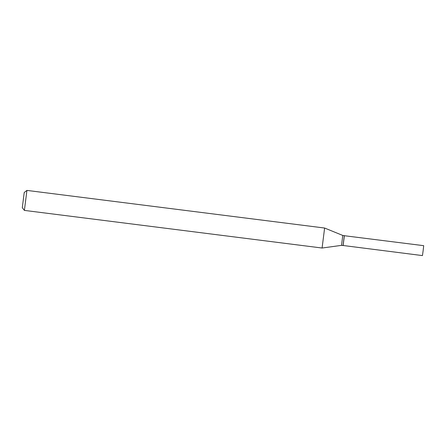 <?xml version="1.0" encoding="UTF-8"?>
<svg xmlns="http://www.w3.org/2000/svg" width="446" height="446" viewBox="0 0 446 446"><rect width="100%" height="100%" fill="white"/><g stroke="black" fill="none" stroke-linecap="round" stroke-linejoin="round"><path stroke-width="0.67" d="M343.119 245.495L422.446 255.591L423.142 250.63L423.7 245.674L344.357 235.717M343.125 245.562L344.379 235.65M344.301 235.639L343.046 245.556L344.301 235.639L342.779 235.449L324.616 228.034L26.922 190.409L24.396 210.4L22.3 207.702L24.223 192.505L22.3 207.702M343.046 245.556L341.524 245.361L322.09 248.026L324.616 228.034M341.524 245.361L342.779 235.449M24.218 192.505L26.922 190.409M322.09 248.026L24.396 210.4"/></g></svg>

